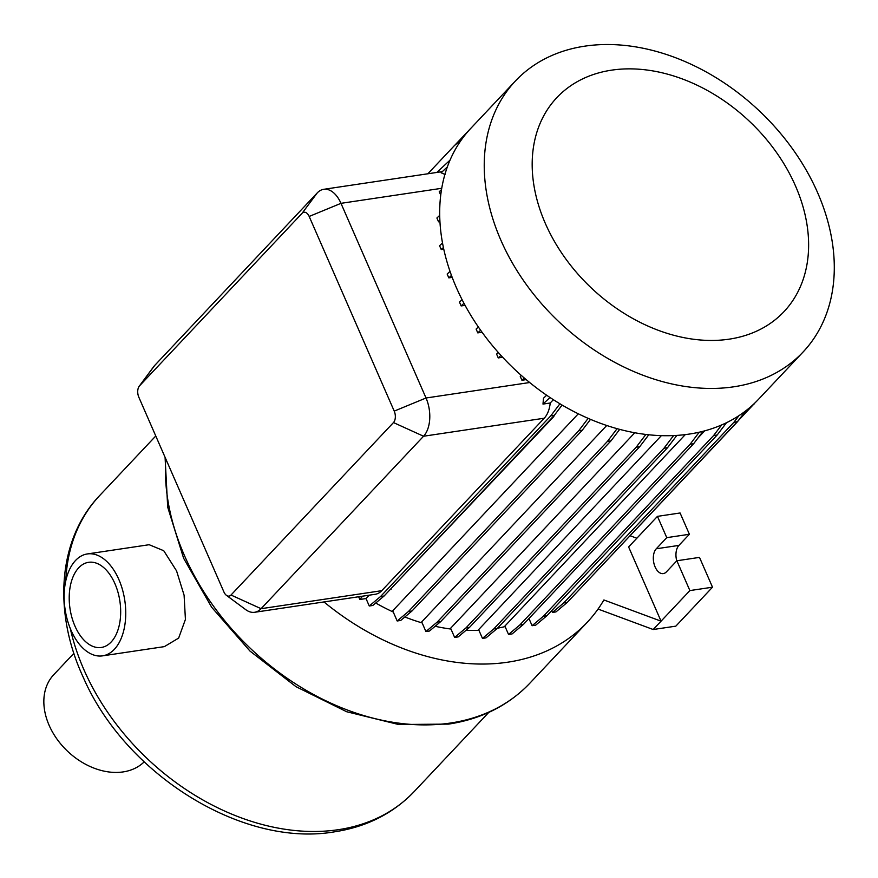 <?xml version="1.0" encoding="UTF-8"?>
<svg xmlns="http://www.w3.org/2000/svg" width="878" height="878" viewBox="0 0 878 878"><rect width="100%" height="100%" fill="white"/><g stroke="black" fill="none" stroke-linecap="round" stroke-linejoin="round"><path stroke-width="1.32" d="M323.971 601.935A225.844 166.238 43.3 0 0 507.802 662.188A225.844 166.238 43.3 0 0 587.141 622.392A225.844 166.238 43.3 0 0 603.888 599.97L661.057 621.174L628.626 546.961L657.457 516.363L680.088 512.982L689.395 534.274L678.913 545.403A13.411 7.847 81.5 0 0 676.773 560.855M478.916 630.283A187.223 137.813 -136.7 0 1 466.009 630.327M450.985 629.065A187.223 137.813 -136.7 0 1 435.126 626.277M422.153 622.93A187.223 137.813 -136.7 0 1 404.846 616.982M393.267 612.032A187.223 137.813 -136.7 0 1 375.74 603.021M676.861 435.4L667.532 447.692L497.288 628.407L493.732 628.944L482.461 638.405L478.631 629.636L661.375 435.642M648.776 434.775L639.711 446.715L469.467 627.43L465.911 627.968L454.639 637.428L450.623 628.242L634.783 432.755M619.703 429.375L610.989 440.855L440.745 621.569L437.189 622.096L425.918 631.556L421.703 621.909L606.742 425.49M590.521 419.366L582.246 430.264L412.001 610.978L408.446 611.516L397.174 620.976L392.718 610.781L578.306 413.79M388.636 591.179L553.535 416.841L555.28 414.054M733.679 386.814A197.605 145.463 -136.7 0 1 525.593 283.539A197.605 145.463 -136.7 0 1 515.43 80.974A197.605 145.463 -136.7 0 1 584.847 46.15A197.605 145.463 -136.7 0 1 792.933 149.425A197.605 145.463 -136.7 0 1 803.096 351.99A197.605 145.463 -136.7 0 1 733.679 386.814M803.096 351.99L758.548 399.27A197.605 145.463 -136.7 0 1 689.131 434.094A197.605 145.463 -136.7 0 1 481.045 330.83A197.605 145.463 -136.7 0 1 470.882 128.265L515.43 80.974M729.168 339.16A156.054 114.864 -136.7 0 1 545.293 223.33A156.054 114.864 -136.7 0 1 611.637 70.152A156.054 114.864 -136.7 0 1 795.512 185.993A156.054 114.864 -136.7 0 1 729.168 339.16M102.55 655.855L164.373 646.625L178.64 638.086L185.423 619.429L184.095 595.207L176.566 570.898L163.736 550.715L149.161 544.711L87.339 553.941A51.517 30.17 -98.5 0 0 71.03 630.283A51.517 30.17 -98.5 0 0 102.55 655.855A51.517 30.17 -98.5 0 0 118.859 579.513A51.517 30.17 -98.5 0 0 87.339 553.941M144.179 761.874A62.81 46.238 -136.7 0 1 123.129 771.916A62.81 46.238 -136.7 0 1 56.982 739.089A62.81 46.238 -136.7 0 1 53.756 674.699L73.895 653.32M114.93 583.683A43.055 25.21 -98.5 0 0 88.59 562.315A43.055 25.21 -98.5 0 0 74.959 626.102A43.055 25.21 -98.5 0 0 101.299 647.47A43.055 25.21 -98.5 0 0 114.93 583.683M139.218 386.232L153.54 366.85A28.228 16.528 81.5 0 1 154.769 365.369L317.243 192.908A28.228 16.528 81.5 0 1 323.708 189.319A28.228 16.528 81.5 0 1 340.982 203.334L426.028 397.997A28.228 16.528 81.5 0 1 423.558 436.234L261.084 608.695A28.228 16.528 81.5 0 1 254.62 612.284A28.228 16.528 81.5 0 1 245.774 609.683L226.414 595.328A8.462 4.961 -98.5 0 0 231.002 595.032L393.476 422.57A8.462 4.961 -98.5 0 0 394.222 411.113L309.177 216.449A8.462 4.961 -98.5 0 0 302.054 213.321L139.58 385.782A8.462 4.961 -98.5 0 0 139.218 386.232A8.462 4.961 -98.5 0 0 138.845 397.251L223.89 591.915A8.462 4.961 -98.5 0 0 226.414 595.328M546.654 395.232L543.493 398.217L542.988 404.089L550.232 403.002L553.359 399.688M254.62 612.284L375.29 594.274A28.228 16.528 -98.5 0 0 381.754 590.685L544.228 418.224A28.228 16.528 -98.5 0 0 550.232 403.002M478.345 326.967L476.117 329.063L477.786 332.883L482.066 332.246M462.08 299.661L459.479 302.109L461.148 305.928L465.077 305.346M450.019 271.368L447.165 274.057L448.834 277.876L452.192 277.371M442.501 242.965L439.571 245.73L441.239 249.55L443.752 249.176M439.702 215.373L436.904 218.007L438.572 221.827L439.933 221.629M441.513 189.593L439.252 191.722L440.723 195.114M521.323 375.444L520.27 376.442L521.938 380.262L526.174 379.625M498.309 352.473L496.586 354.086L498.254 357.917L502.655 357.258M447.341 166.919L441.118 172.779L445.069 174.448M471.299 127.815L454.672 145.375M461.619 139.547L454.42 145.583L427.86 173.778M450.03 160.136L436.827 172.439M362.515 596.184L359.826 599.476L358.641 596.766M359.826 599.476L366.016 598.555L369.177 595.185M562.107 405.065L554.347 415.294L384.092 596.008L380.536 596.535L369.265 605.996L366.016 598.555M384.092 596.008L372.821 605.469L369.265 605.996M554.347 415.294L550.791 415.821L380.536 596.535M412.001 610.978L400.719 620.45L397.174 620.976M582.246 430.264L578.69 430.802L408.446 611.516M440.745 621.569L429.474 631.03L425.918 631.556M610.989 440.855L607.444 441.382L437.189 622.096M469.467 627.43L458.184 636.89L454.639 637.428M639.711 446.715L636.155 447.253L465.911 627.968M497.288 628.407L486.006 637.867L482.461 638.405M667.532 447.692L663.977 448.23L493.732 628.944M703.08 431.285L693.62 443.752L523.365 624.467L519.809 624.993L508.538 634.454L504.883 626.091L685.268 434.621M523.365 624.467L512.093 633.927L508.538 634.454M693.62 443.752L690.064 444.279L519.809 624.993M726.501 422.724L717.172 435.005L546.928 615.719L543.372 616.246L532.101 625.707L528.962 618.529M546.928 615.719L535.657 625.18L532.101 625.707M717.172 435.005L713.616 435.532L543.372 616.246M745.751 410.838L737.487 421.714L567.243 602.429L563.687 602.966L552.416 612.427L551.658 610.693M567.243 602.429L555.972 611.9L552.416 612.427M737.487 421.714L733.942 422.252L563.687 602.966M755.157 402.717L583.453 585.22M753.95 404.297L753.401 404.385M738.925 415.678L733.942 422.252M721.661 424.941L713.616 435.532M699.228 432.217L690.064 444.279M673.58 435.587L663.977 448.23M645.868 434.445L636.155 447.253M617.091 428.662L607.444 441.382M588.15 418.345L578.69 430.802M559.934 403.77L550.791 415.821M549.99 397.482L542.988 404.089M524.309 378.034L521.938 380.262M500.932 355.392L498.254 357.917M480.617 330.227L477.786 332.883M463.968 303.283L461.148 305.928M451.457 275.407L448.834 277.876M443.401 247.519L441.239 249.55M439.878 220.597L438.572 221.827M698.021 437.946L704.705 430.857M598.039 609.058L653.188 629.515L689.878 590.576L676.861 560.768L666.38 571.896A13.411 7.847 81.5 0 1 663.307 573.597A13.411 7.847 81.5 0 1 654.165 564.313A13.411 7.847 81.5 0 1 656.272 548.783L666.764 537.654L689.395 534.274M676.861 560.768L699.492 557.387L712.508 587.195L689.878 590.576M666.764 537.654L657.457 516.363M505.102 626.574A187.223 137.813 -136.7 0 1 497.475 628.198M653.188 629.515L675.83 626.146L712.508 587.195M636.846 538.236L630.119 535.745M587.141 622.392L529.818 683.238A225.844 166.238 -136.7 0 1 450.48 723.033A225.844 166.238 -136.7 0 1 165.755 458.865M155.768 435.993L99.741 495.466A215.955 158.973 43.3 0 0 65.784 580.852M70.306 628.549A215.955 158.973 43.3 0 0 338.249 829.699A215.955 158.973 43.3 0 0 414.12 791.638C393.103 813.533 366.521 826.944 334.375 831.85C242.383 847.731 125.148 774.352 83.169 677.114C52.68 611.406 58.091 538.763 99.741 495.466M393.476 422.57L423.558 436.234L544.228 418.224M394.222 411.113L426.028 397.997L529.686 382.523M309.177 216.449L340.982 203.334L441.733 188.298M302.054 213.321L317.243 192.908M154.769 365.369L139.58 385.782M381.754 590.685L261.084 608.695L231.002 595.032M390.304 589.412L391.061 589.303M552.778 416.951L553.535 416.841M656.272 548.783L678.913 545.403M165.075 457.295L167.698 507.144L183.623 558.265L211.697 607.313L250.011 651.092L296.007 686.684L346.656 711.729L398.634 724.515L448.548 724.109C481.495 719.049 508.581 705.429 529.818 683.238M488.761 712.409L414.12 791.638M323.708 189.319L442.358 171.616"/></g></svg>

